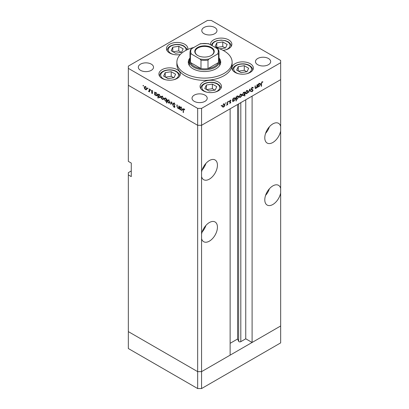 <?xml version="1.0" encoding="UTF-8"?>
<svg xmlns="http://www.w3.org/2000/svg" width="409" height="409" viewBox="0 0 409 409"><rect width="100%" height="100%" fill="white"/><g stroke="black" fill="none" stroke-linecap="round" stroke-linejoin="round"><path stroke-width="0.61" d="M201.571 388.55L201.571 371.638L230.129 355.15L230.129 108.809L201.571 125.297L201.571 371.638L197.665 371.638L128.344 331.617L128.344 348.529L197.665 388.55L201.571 388.55L280.656 342.89L280.656 325.978L201.571 371.638L197.665 371.638L197.665 388.55M280.656 126.407A11.391 6.575 120 0 0 278.539 123.324A11.391 6.575 120 0 0 272.844 123.891A11.391 6.575 120 0 0 265.405 133.927A11.391 6.575 120 0 0 267.149 143.058A11.391 6.575 120 0 0 272.844 142.49A11.391 6.575 120 0 0 280.656 130.952L280.656 188.416A11.391 6.575 120 0 0 278.539 185.333A11.391 6.575 120 0 0 272.844 185.896A11.391 6.575 120 0 0 265.405 195.937A11.391 6.575 120 0 0 267.149 205.062A11.391 6.575 120 0 0 272.844 204.5A11.391 6.575 120 0 0 280.656 192.961L280.656 325.978L252.097 342.466L252.097 96.125L280.656 79.637L280.656 130.952M265.579 133.38A11.391 6.575 120 0 0 269.373 126.8M280.656 188.416L280.656 192.961M265.579 195.39A11.391 6.575 120 0 0 269.373 188.81M201.571 238.621A11.391 6.575 120 0 0 203.687 241.704A11.391 6.575 120 0 0 209.382 241.141A11.391 6.575 120 0 0 216.826 231.1A11.391 6.575 120 0 0 215.078 221.975A11.391 6.575 120 0 0 209.382 222.537A11.391 6.575 120 0 0 201.571 234.076M202.112 232.026A11.391 6.575 120 0 0 205.911 225.451M201.571 176.611A11.391 6.575 120 0 0 203.687 179.699A11.391 6.575 120 0 0 209.382 179.132A11.391 6.575 120 0 0 216.826 169.096A11.391 6.575 120 0 0 215.078 159.965A11.391 6.575 120 0 0 209.382 160.532A11.391 6.575 120 0 0 201.571 172.066M202.112 170.021A11.391 6.575 120 0 0 205.911 163.442M252.097 342.466L245.753 338.805L240.804 341.658A1.288 0.746 180 0 1 238.984 341.658A1.288 0.746 180 0 1 238.646 341.326L237.578 339.015L230.129 343.315M131.274 170.957L128.344 172.649L128.344 331.617L197.665 371.638L197.665 125.297L128.344 85.276L128.344 161.376L131.274 163.068L131.274 176.596L128.344 174.904M128.344 68.364L128.344 85.276L197.665 125.297L201.571 125.297L197.665 125.297L197.665 108.385L201.571 108.385L280.656 62.725L280.656 60.471L211.335 20.45L207.429 20.45L128.344 66.11L128.344 68.364L197.665 108.385M237.578 339.015L237.578 104.51M245.753 338.805L245.753 99.791M218.999 58.421A15.189 8.768 180 0 1 219.689 61.038A15.189 8.768 180 0 1 210.313 69.136A15.189 8.768 180 0 1 193.759 67.234A15.189 8.768 180 0 1 189.311 61.038L189.311 64.418A15.189 8.768 0 0 0 189.474 65.696M190.001 57.96A16.222 9.366 0 0 0 188.278 62.163A16.222 9.366 0 0 0 193.028 68.789A16.222 9.366 0 0 0 210.707 70.818A16.222 9.366 0 0 0 220.722 62.163A16.222 9.366 0 0 0 218.999 57.96M189.311 61.125A16.222 9.366 0 0 0 188.396 63.293M193.856 47.454A27.618 15.946 0 0 0 176.882 62.163A27.618 15.946 0 0 0 184.97 73.436A27.618 15.946 0 0 0 215.068 76.892A27.618 15.946 0 0 0 232.118 62.163A27.618 15.946 0 0 0 224.03 50.89A27.618 15.946 0 0 0 215.144 47.454M176.882 62.163L176.882 64.418A27.618 15.946 0 0 0 184.97 75.691A27.618 15.946 0 0 0 215.068 79.147A27.618 15.946 0 0 0 232.118 64.418L232.118 62.163M250.216 63.671A10.7 6.176 0 0 0 238.554 62.332A10.7 6.176 0 0 0 231.949 68.042A10.7 6.176 0 0 0 235.083 72.408A10.7 6.176 0 0 0 246.745 73.748A10.7 6.176 0 0 0 253.35 68.042A10.7 6.176 0 0 0 250.216 63.671M218.34 82.076A10.7 6.176 0 0 0 206.678 80.737A10.7 6.176 0 0 0 200.073 86.442A10.7 6.176 0 0 0 203.207 90.813A10.7 6.176 0 0 0 214.868 92.153A10.7 6.176 0 0 0 221.479 86.442A10.7 6.176 0 0 0 218.34 82.076M177.179 69.668A10.7 6.176 0 0 0 165.517 68.329A10.7 6.176 0 0 0 158.912 74.039A10.7 6.176 0 0 0 162.046 78.405A10.7 6.176 0 0 0 173.707 79.745A10.7 6.176 0 0 0 180.313 74.039A10.7 6.176 0 0 0 177.179 69.668M187.762 49.484A10.7 6.176 0 0 0 187.864 48.635A10.7 6.176 0 0 0 184.73 44.264A10.7 6.176 0 0 0 173.068 42.925A10.7 6.176 0 0 0 166.463 48.635A10.7 6.176 0 0 0 169.597 53.001A10.7 6.176 0 0 0 180.231 54.555M223.058 50.358A10.7 6.176 0 0 0 231.862 44.274A10.7 6.176 0 0 0 228.728 39.908A10.7 6.176 0 0 0 217.067 38.569A10.7 6.176 0 0 0 210.461 44.274A10.7 6.176 0 0 0 210.497 44.77M140.548 70.338A7.592 4.387 180 0 1 138.324 67.24A7.592 4.387 180 0 1 143.012 63.185A7.592 4.387 180 0 1 151.289 64.136A7.592 4.387 180 0 1 153.513 67.24A7.592 4.387 180 0 1 148.825 71.289A7.592 4.387 180 0 1 140.548 70.338M257.711 64.699A7.592 4.387 180 0 1 255.487 61.601A7.592 4.387 180 0 1 260.175 57.551A7.592 4.387 180 0 1 268.452 58.497A7.592 4.387 180 0 1 270.676 61.601A7.592 4.387 180 0 1 265.988 65.65A7.592 4.387 180 0 1 257.711 64.699M204.986 95.139A7.592 4.387 0 0 0 196.714 94.188A7.592 4.387 0 0 0 192.025 98.242A7.592 4.387 0 0 0 194.249 101.34A7.592 4.387 0 0 0 202.527 102.291A7.592 4.387 0 0 0 207.215 98.242A7.592 4.387 0 0 0 204.986 95.139M214.751 27.495A7.592 4.387 0 0 0 206.473 26.544A7.592 4.387 0 0 0 201.785 30.598A7.592 4.387 0 0 0 204.014 33.696A7.592 4.387 0 0 0 212.286 34.647A7.592 4.387 0 0 0 216.974 30.598A7.592 4.387 0 0 0 214.751 27.495M179.101 108.134L177.843 108.334L176.913 106.335L176.913 104.862L177.22 105.036L177.255 107.071L177.9 108.012L178.748 107.736L178.794 105.946L179.101 106.125L179.101 109.009L178.651 108.421M179.5 107.495L178.523 108.058L179.101 107.531M173.145 103.651L173.416 103.073L174.122 103.15L175.159 104.612L174.122 103.554L173.452 103.835L174.75 106.135L174.715 107.357L174.096 107.286L173.186 106.089L174.132 106.897L174.633 106.688L173.145 103.651L174.065 103.119M174.587 102.925L173.452 103.835M174.132 106.897L174.899 106.534M171.611 101.8L172.792 105.369L171.632 102.598L170.804 104.218L170.471 104.024L171.611 101.8M169.648 103.124L168.697 103.053L167.746 102.03L167.404 100.803L167.792 99.96L168.697 100.067L169.991 102.296L169.592 103.155M163.293 99.453L162.342 99.382L161.397 98.359L161.054 97.138L161.443 96.289L162.342 96.401L163.636 98.63L163.237 99.489M155.159 92.572L155.982 92.725L157.286 94.98L156.913 95.798L155.972 95.706L154.96 94.54L154.96 95.072L154.653 94.893L154.653 92.01L155.067 92.618M143.288 85.399L143.569 85.89L143.288 86.054L143.002 85.563L143.288 85.399M143.569 85.89L143.288 86.054L143.569 85.89M146.473 89.745L145.517 89.668L144.571 88.646L144.229 87.424L144.617 86.575L145.517 86.688L146.811 88.917L146.417 89.775M147.71 87.95L147.997 88.446L147.71 88.61L147.424 88.114L147.71 87.95M147.997 88.446L147.71 88.61L147.997 88.446M149.265 88.901L149.571 89.075L149.571 91.959L149.265 91.36L148.39 91.227L149.213 90.829L149.265 88.901M149.571 91.181L148.656 91.483L149.571 90.951M148.718 91.161L149.571 90.619M150.471 89.545L150.757 90.036L150.471 90.205L150.185 89.709L150.471 89.545M150.757 90.036L150.471 90.205L150.757 90.036M152.726 93.078L152.097 93.467L151.458 92.69L152.097 93.114L152.419 92.915L151.412 90.921L151.627 90.45L152.143 90.512L152.859 91.314L152.158 90.875L151.719 91.084L152.726 93.078L152.097 93.467L152.726 93.104M152.097 93.114L152.685 92.761M152.424 90.721L151.719 91.084M158.401 94.443L159.224 94.597L160.527 96.851L160.154 97.669L159.213 97.577L158.206 96.386L158.206 98.109L157.9 97.93L157.9 93.881L158.309 94.489M166.79 101.023L165.466 101.187L164.162 98.937L164.536 98.114L165.476 98.206L166.483 99.372L166.483 98.84L166.79 99.019L166.79 103.063L166.483 102.889L166.376 101.279M180.308 107.092L181.131 107.245L182.429 109.5L182.061 110.318L181.121 110.225L180.108 109.055L180.108 109.592L179.802 109.413L179.802 106.529L180.216 107.138M184.219 109.029L183.442 109.949L183.442 112.577L183.135 112.398L183.37 108.733L183.927 108.809L184.756 109.74L184.571 109.939L183.6 109.177L184.07 108.906M256.903 84.898L257.21 84.719L257.21 87.603L256.903 87.782L256.903 87.26L255.952 88.38L255.303 88.456L255.022 85.982L255.328 85.808L255.364 87.797L256.008 87.996L256.857 86.739L256.903 84.898M255.022 87.603L256.008 87.996M251.259 89.024L252.859 89.76L253.048 90.246L252.205 91.657L251.295 91.514L251.576 91.11L252.241 91.233L252.742 90.44L251.254 89.126L252.23 87.495L253.268 87.756L252.982 88.124L252.23 87.899L251.561 88.952L251.816 89.367L250.84 88.804M252.951 87.424L253.268 87.756L252.583 87.362M252.982 88.124L251.924 87.72M251.576 91.11L252.241 91.233M252.742 90.44L251.08 89.372M249.72 89.044L250.901 91.243L250.569 91.437L249.741 89.816L248.58 92.587L249.72 89.044M248.099 91.417L247.757 92.633L246.806 93.661L245.855 93.733L245.512 92.904L246.806 90.675L247.706 90.568L248.099 91.417L247.716 91.192M241.745 95.082L241.402 96.304L240.451 97.327L239.505 97.403L239.163 96.575L240.451 94.346L241.356 94.234L241.745 95.082L241.366 94.862M232.767 100.829L233.074 101.008L232.767 101.718L232.767 98.835L233.074 98.656L233.074 99.157L234.091 98.017L235.017 97.925L235.395 98.763L234.081 101.008L233.217 101.12M221.438 105.323L221.724 105.486L221.438 105.977L221.157 105.813L221.438 105.323L221.724 105.486L221.438 105.323M221.438 105.977L221.157 105.813L221.438 105.977M280.656 62.725L280.656 79.637L201.571 125.297L201.571 108.385M224.965 104.77L224.623 105.992L223.672 107.015L222.726 107.092L222.384 106.263L223.672 104.034L224.577 103.922L224.965 104.77L224.587 104.551M225.865 102.766L226.151 102.93L225.865 103.426L225.579 103.262L225.865 102.766L226.151 102.93L225.865 102.766M225.865 103.426L225.579 103.262L225.865 103.426M227.373 101.943L227.68 101.769L227.68 104.653L227.373 104.827L227.373 104.402L226.499 105.287L227.322 103.937L227.373 101.943M228.58 101.197L228.866 101.36L228.58 101.856L228.294 101.693L228.58 101.197L228.866 101.36L228.58 101.197M228.58 101.856L228.294 101.693L228.58 101.856M230.834 102.122L230.206 103.247L229.567 103.206L230.528 102.316L229.521 101.488L230.257 100.231L230.967 100.21L229.827 101.294L230.834 102.122L229.843 101.749M229.848 102.889L230.206 102.889M230.446 102.102L229.638 101.867M230.763 100.594L230.001 100.425M229.94 101.539L230.538 101.642M236.008 98.932L236.315 99.111L236.315 100.834L236.008 101.008L236.008 96.964L236.315 96.785L236.315 97.286L237.332 96.146L238.258 96.054L238.636 96.892L237.322 99.136L236.468 99.229M244.296 92.368L244.592 92.536L244.899 91.826L244.899 95.875L244.592 96.049L244.592 94.367L243.575 95.527L242.649 95.619L242.271 94.781L243.585 92.536L244.454 92.429M257.91 86.309L258.217 86.488L257.91 87.199L257.91 84.315L258.217 84.136L258.217 84.637L259.24 83.497L260.165 83.405L260.543 84.249L259.229 86.488L258.365 86.601M262.021 82.245L261.55 83.538L261.55 86.161L261.244 86.34L261.244 83.671L262.041 81.831L262.864 81.81L262.68 82.219L261.724 82.076M220.604 63.293A16.222 9.366 0 0 0 219.689 61.125M219.526 65.696A15.189 8.768 0 0 0 219.689 64.418L219.689 61.038M223.288 106.795L223.672 107.015M222.69 106.084L222.977 106.729L223.672 106.662L224.659 104.944L224.372 104.305L223.672 104.387L222.69 106.084L222.409 105.921M223.391 104.223L223.672 104.387M227.373 104.474L227.68 104.653M229.705 102.956L230.206 103.247M229.526 101.57L230.364 102.056M229.572 101.146L229.827 101.294M229.746 101.181L229.858 101.56M232.767 101.36L233.074 101.539M232.767 98.978L233.074 99.157M235.001 98.538L235.395 98.763M233.713 100.793L234.081 101.008M233.074 100.093L233.355 100.737L234.076 100.655L235.088 98.937L234.792 98.303L234.081 98.375L233.074 100.093L232.767 99.914M233.8 98.216L234.081 98.375M236.008 100.655L236.315 100.834M236.008 97.107L236.315 97.286M238.242 96.667L238.636 96.892M236.959 98.922L237.322 99.136M236.315 98.221L236.596 98.866L237.317 98.784L238.329 97.066L238.033 96.432L237.322 96.504L236.315 98.221L236.008 98.042M237.046 96.345L237.322 96.504M240.068 97.107L240.451 97.327M239.469 96.396L239.761 97.04L240.451 96.974L241.438 95.256L241.152 94.617L240.451 94.699L239.469 96.396L239.188 96.233M240.17 94.535L240.451 94.699M244.592 95.696L244.899 95.875M243.186 95.302L243.575 95.527M244.592 93.451L244.311 92.807L243.585 92.889L242.578 94.602L242.874 95.241L243.585 95.169L244.592 93.451M243.309 92.725L243.585 92.889M242.302 94.443L242.578 94.602M246.422 93.441L246.806 93.661M245.819 92.725L246.111 93.37L246.806 93.308L247.793 91.59L247.506 90.946L246.806 91.028L245.819 92.725L245.543 92.567M246.525 90.87L246.806 91.028M250.293 90.895L250.901 91.243M251.29 88.799L251.561 88.952M251.883 89.193L253.048 90.246M251.484 91.238L252.205 91.657M251.765 89.878L251.54 89.499L251.765 89.878M256.903 87.424L257.21 87.603M255.037 87.848L255.952 88.38M257.91 86.846L258.217 87.02M257.91 84.458L258.217 84.637M260.15 84.019L260.543 84.249M258.861 86.279L259.229 86.488M258.217 85.573L258.503 86.217L259.224 86.135L260.236 84.418L259.935 83.784L259.229 83.86L258.217 85.573L257.91 85.394M258.948 83.697L259.229 83.86M261.244 85.982L261.55 86.161M262.026 81.841L262.68 82.219M261.862 81.953L262.246 82.173M145.901 89.448L145.517 89.668M144.607 87.204L144.229 87.424M144.535 87.598L145.522 89.315L146.218 89.382L146.509 88.738L145.522 87.04L144.822 86.959L144.535 87.598M145.803 86.877L145.522 87.04M146.785 88.579L146.509 88.738M149.571 91.606L149.265 91.785M149.633 90.921L149.367 90.665M152.133 90.507L151.412 90.921M154.96 94.719L154.653 94.893M156.35 95.486L155.972 95.706M154.96 93.625L155.967 95.348L156.688 95.43L156.979 94.796L155.972 93.073L155.231 92.991L154.96 93.625M156.253 92.915L155.972 93.073M157.255 94.637L156.979 94.796M158.206 97.751L157.9 97.93M159.592 97.357L159.213 97.577M158.206 95.496L159.208 97.219L159.929 97.301L160.221 96.667L159.213 94.944L158.472 94.862L158.206 95.496M159.495 94.786L159.213 94.944M160.497 96.509L160.221 96.667M162.726 99.162L162.342 99.382M161.432 96.918L161.054 97.138M161.361 97.311L162.342 99.029L163.038 99.096L163.329 98.451L162.342 96.754L161.642 96.672L161.361 97.311M162.624 96.59L162.342 96.754M163.61 98.293L163.329 98.451M166.79 102.71L166.483 102.889M165.834 100.972L165.466 101.187M164.551 98.712L164.162 98.937M166.79 99.198L166.483 99.372M166.483 100.287L165.476 98.564L164.761 98.482L164.469 99.111L165.471 100.839L166.212 100.916L166.79 100.113M165.757 98.4L165.476 98.564M169.075 102.833L168.697 103.053M167.787 100.583L167.404 100.803M167.71 100.982L168.697 102.7L169.392 102.761L169.684 102.117L168.697 100.42L167.997 100.338L167.71 100.982M168.978 100.261L168.697 100.42M169.96 101.959L169.684 102.117M171.08 103.671L170.471 104.024M174.423 103.375L174.122 103.554M174.94 106.8L174.096 107.286M179.101 108.656L178.794 108.83M178.212 108.124L177.843 108.334M180.108 109.239L179.802 109.413M181.499 110.006L181.121 110.225M180.108 108.145L181.115 109.868L181.836 109.949L182.123 109.315L181.121 107.593L180.379 107.511L180.108 108.145M181.402 107.429L181.121 107.593M182.404 109.157L182.123 109.315M183.442 112.219L183.135 112.398M184.408 109.234L184.137 109.392M219.689 48.85L225.553 47.94L227.164 44.474L222.772 41.938L216.77 42.868L215.16 46.335L219.209 48.671M216.77 47.26L216.77 42.868M225.272 47.986L222.772 46.539L217.051 47.424M222.772 46.539L222.772 41.938M174.004 77.705L175.614 74.239L171.223 71.703L165.221 72.628L163.61 76.094L168.002 78.63L174.004 77.705M165.221 77.025L165.221 72.628M173.723 77.746L171.223 76.299L165.502 77.183M171.223 76.299L171.223 71.703M181.555 52.301L183.166 48.835L178.769 46.299L172.767 47.224L171.161 50.69L175.553 53.226L181.555 52.301M172.767 51.621L172.767 47.224M181.274 52.342L178.769 50.895L173.048 51.785M178.769 50.895L178.769 46.299M215.17 90.108L216.775 86.642L212.383 84.106L206.381 85.036L204.771 88.497L209.168 91.038L215.17 90.108M206.381 89.428L206.381 85.036M214.889 90.154L212.383 88.707L206.663 89.591M212.383 88.707L212.383 84.106M247.041 71.708L248.652 68.242L244.26 65.706L238.258 66.631L236.647 70.097L241.039 72.633L247.041 71.708M238.258 71.028L238.258 66.631M246.76 71.749L244.26 70.302L238.539 71.186M244.26 70.302L244.26 65.706M197.619 55.43L197.619 55.43A9.734 5.619 180 0 1 197.619 47.48A9.734 5.619 180 0 1 211.381 47.48A9.734 5.619 180 0 1 211.381 55.43A9.734 5.619 180 0 1 197.619 55.43M211.233 55.512A9.32 5.383 0 0 0 213.82 51.79A9.32 5.383 0 0 0 211.09 47.986A9.32 5.383 0 0 0 200.931 46.82A9.32 5.383 0 0 0 195.18 51.79A9.32 5.383 0 0 0 197.767 55.512M191.458 54.07L190.43 54.039A14.499 8.369 180 0 1 190.001 52.015L190.001 60.471A14.499 8.369 0 0 0 190.43 62.495A14.499 8.369 0 0 0 194.249 66.391A14.499 8.369 0 0 0 200.993 68.594A14.499 8.369 0 0 0 208.007 68.594A14.499 8.369 0 0 0 218.57 62.495A14.499 8.369 0 0 0 218.999 60.471L218.999 52.015A14.499 8.369 180 0 1 218.57 54.039L217.542 54.07A13.809 7.97 0 0 0 217.542 48.835L209.03 43.921A13.809 7.97 0 0 0 199.97 43.921L191.458 48.835A13.809 7.97 0 0 0 191.458 54.07L199.97 58.983A13.809 7.97 0 0 0 209.03 58.983L217.542 54.07M190.43 54.039L190.43 62.495L200.993 68.594L200.993 60.138L199.97 58.983M189.311 61.038A15.189 8.768 180 0 1 190.001 58.421M209.03 58.983L208.007 60.138L208.007 68.594L218.57 62.495L218.57 54.039L218.57 58.446M208.007 43.896L209.03 43.921M217.542 48.835L218.57 49.99A14.499 8.369 180 0 1 218.999 52.015L218.513 49.775M199.97 43.921L200.993 43.896M191.458 48.835L190.487 49.775L190.001 52.015M238.646 341.326L238.646 103.891M240.804 341.658L240.804 102.649M229.551 101.703L230.088 102.01M255.022 86.984L255.328 87.163M261.249 83.364L261.55 83.538M149.571 89.694L149.265 89.868M177.22 106.156L176.913 106.335M179.101 106.815L178.794 106.989M183.452 109.551L183.135 109.735M225.001 50.041A8.906 5.143 0 0 0 227.46 41.769A8.906 5.143 0 0 0 217.44 40.731A8.906 5.143 0 0 0 212.281 45.798M173.452 79.806A8.906 5.143 0 0 0 175.911 71.529A8.906 5.143 0 0 0 163.314 71.529A8.906 5.143 0 0 0 163.314 78.804A8.906 5.143 0 0 0 165.773 79.806M179.623 76.069A10.01 5.777 180 0 1 179.617 76.227L179.623 76.069C179.761 74.515 178.707 72.981 176.463 71.473C170.804 68.032 159.576 70.205 159.602 76.069A10.01 5.777 180 0 0 159.607 76.227L159.602 76.069M186.013 50.317A8.906 5.143 0 0 0 183.457 46.125A8.906 5.143 0 0 0 170.865 46.125A8.906 5.143 0 0 0 170.865 53.4A8.906 5.143 0 0 0 173.319 54.402M214.618 92.209A8.906 5.143 0 0 0 217.072 83.937A8.906 5.143 0 0 0 204.48 83.937A8.906 5.143 0 0 0 204.48 91.207A8.906 5.143 0 0 0 206.934 92.209M220.788 88.472A10.01 5.777 180 0 1 220.783 88.635L220.788 88.472C220.921 86.918 219.868 85.389 217.624 83.881C211.964 80.44 200.737 82.608 200.763 88.472A10.01 5.777 180 0 0 200.768 88.635L200.763 88.472M246.489 73.809A8.906 5.143 0 0 0 248.948 65.532A8.906 5.143 0 0 0 236.351 65.532A8.906 5.143 0 0 0 236.351 72.807A8.906 5.143 0 0 0 238.81 73.809M252.66 70.072A10.01 5.777 180 0 1 252.655 70.23L252.66 70.072C252.798 68.518 251.745 66.984 249.5 65.481C243.841 62.035 232.614 64.208 232.639 70.072A10.01 5.777 180 0 0 232.644 70.23L232.639 70.072M208.007 60.138A14.499 8.369 180 0 1 200.993 60.138M222.977 106.729L222 106.161M224.372 104.305L223.396 103.738M230.41 102.076L229.434 101.514M233.355 100.737L232.378 100.174M234.792 98.303L233.815 97.741M236.596 98.866L235.62 98.303M238.033 96.432L237.056 95.864M239.761 97.04L238.784 96.473M241.152 94.617L240.175 94.05M244.311 92.807L243.34 92.245M242.874 95.241L241.898 94.678M246.111 93.37L245.134 92.807M247.506 90.946L246.53 90.384M252.731 87.874L251.755 87.311M252.542 90.077L251.566 89.515M255.528 88.073L255.032 87.787M258.503 86.217L257.527 85.655M259.935 83.784L258.958 83.221M144.822 86.959L145.798 86.396M146.218 89.382L147.194 88.819M149.009 91.171L149.985 90.609M152.317 93.134L152.715 92.904M151.836 90.839L152.266 90.588M155.231 92.991L156.207 92.429M156.688 95.43L157.664 94.868M158.472 94.862L159.449 94.3M159.929 97.301L160.906 96.739M161.642 96.672L162.618 96.11M163.038 99.096L164.014 98.533M166.212 100.916L167.189 100.353M164.761 98.482L165.737 97.92M167.997 100.338L168.973 99.776M169.392 102.761L170.369 102.199M174.515 106.948L174.929 106.708M180.379 107.511L181.356 106.948M181.836 109.949L182.813 109.382M231.172 46.304C231.31 44.75 230.257 43.221 228.012 41.713L225.374 40.624L221.151 40.062L216.974 40.614L214.342 41.698L212.332 43.318L211.295 45.23M187.077 49.791L186.53 48.426L184.009 46.074C178.35 42.633 167.123 44.801 167.153 50.665M200.594 43.671L208.406 43.671"/></g></svg>
